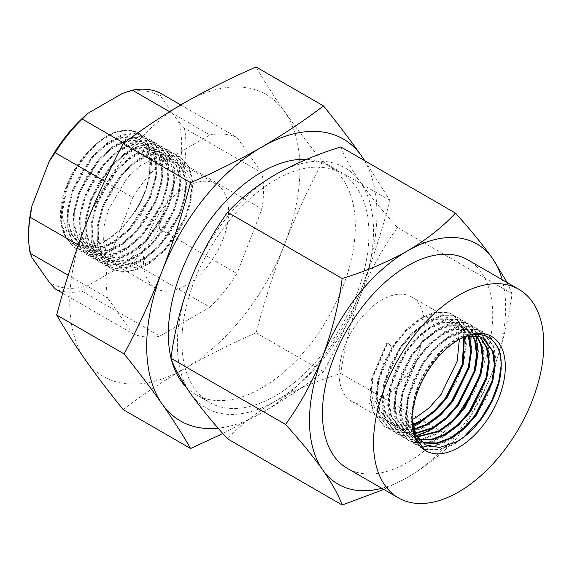 <?xml version="1.0" encoding="UTF-8"?>
<svg xmlns="http://www.w3.org/2000/svg" width="572" height="572" viewBox="0 0 572 572"><rect width="100%" height="100%" fill="white"/><g stroke="black" fill="none" stroke-linecap="round" stroke-linejoin="round"><path stroke-width="0.43" stroke-dasharray="2.86 2.15" d="M458.072 340.083L457.5 340.411C433.583 353.575 411.911 390.855 412.019 419.183L413.999 402.238L420.298 383.319L430.273 365.365L442.914 350.107L456.964 339.032L471.013 333.204L483.655 333.176L489.046 335.356L499.921 349.9L501.901 364.979L499.335 382.682L492.442 401.258L481.874 418.876L468.64 433.783L454.004 444.523L439.36 450.007L426.126 449.692L420.441 447.347L408.673 432.289L406.106 416.866L408.079 398.82L414.378 379.901L424.345 361.94L436.994 346.689L451.036 335.614L465.086 329.787L477.727 329.758L483.125 331.932L494.001 346.475L495.974 361.554L493.407 379.265L486.522 397.84L475.954 415.451L462.719 430.366L448.076 441.098L433.44 446.589L420.198 446.274L414.514 443.922L402.745 428.871L400.178 413.449L402.152 395.402L408.451 376.483L418.425 358.522L431.066 343.272L445.116 332.196L459.166 326.362L471.807 326.333L477.198 328.514L488.08 343.057L490.054 358.136L487.487 375.84L480.594 394.415L470.034 412.033L456.792 426.948L442.156 437.68L427.513 443.171L414.278 442.857L408.594 440.504L396.825 425.446L394.258 410.024L396.232 391.977L402.531 373.058L412.505 355.105L425.146 339.847L439.196 328.771L453.238 322.944L465.887 322.915L471.278 325.096L482.153 339.639L484.134 354.719L481.56 372.422L474.674 390.998L464.106 408.615L450.872 423.53L436.229 434.262L421.593 439.746L408.358 439.432L402.674 437.087L390.898 422.029L388.331 406.606L390.311 388.56L396.603 369.641L406.578 351.687L419.219 336.429L433.269 325.354L447.318 319.526L459.959 319.498L465.351 321.678L475.618 334.448M459.366 339.375L457.764 331.152L447.826 317.839L442.892 315.844L431.324 315.887L418.461 321.242L405.605 331.417L394.029 345.424L379.157 379.272L377.37 395.838L379.751 409.995L390.583 423.831L395.81 425.99L412.791 425.06M381.696 398.334A60.203 34.763 120 0 0 421.028 345.281A60.203 34.763 120 0 0 411.797 297.032A60.203 34.763 120 0 0 381.696 300.014A60.203 34.763 120 0 0 342.363 353.074A60.203 34.763 120 0 0 351.594 401.315A60.203 34.763 120 0 0 381.696 398.334M464.378 337.058L463.692 334.57L453.753 321.257L448.82 319.262L437.244 319.305L424.388 324.667L411.525 334.834L399.957 348.841L385.085 382.689L383.297 399.256L385.678 413.413L396.503 427.248L401.73 429.408L413.928 429.708M463.785 337.301L462.948 334.141L453.01 320.828L448.076 318.833L436.5 318.876L423.645 324.238L410.782 334.405L399.213 348.412L384.341 382.268L382.554 398.827L384.935 412.991L395.76 426.819L400.993 428.979L413.763 429.164M468.918 336.021L459.673 324.674L454.74 322.687L443.171 322.722L430.308 328.085L417.453 338.259L405.877 352.259L391.005 386.114L389.217 402.674L391.598 416.838L402.431 430.666L407.657 432.825L415.422 433.633M468.368 336.107L458.93 324.245L453.996 322.258L442.428 322.293L429.565 327.656L416.709 337.83L405.133 351.837L390.261 385.685L388.474 402.252L390.855 416.409L401.687 430.237L406.914 432.396L415.222 433.183M473.044 335.707L465.601 328.099L460.66 326.104L449.091 326.147L436.236 331.503L423.373 341.677L411.804 355.684L396.925 389.532L395.138 406.099L397.519 420.256L408.351 434.084L414.829 436.55M472.551 335.707L464.857 327.67L459.924 325.675L448.348 325.718L435.492 331.074L422.629 341.248L411.061 355.255L396.189 389.103L394.401 405.67L396.775 419.827L407.607 433.655L414.528 436.207M476.812 336.021L471.521 331.517L466.588 329.522L455.012 329.565L442.156 334.927L429.293 345.095L417.724 359.102L402.852 392.95L401.065 409.516L403.446 423.673L414.278 437.508L419.069 439.546M476.362 335.95L470.777 331.088L465.844 329.093L454.275 329.136L441.412 334.498L428.557 344.666L416.981 358.673L402.109 392.521L400.321 409.087L402.702 423.244L413.535 437.079L418.84 439.26M480.251 336.915L477.441 334.935L472.508 332.94L460.939 332.983L448.076 338.345L435.221 348.52L423.645 362.519L408.773 396.375L406.985 412.934L409.366 427.098L420.413 441.048M479.837 336.772L476.705 334.506L471.764 332.518L460.195 332.554L447.34 337.916L434.477 348.091L422.908 362.09L408.029 395.946L406.242 412.505L408.623 426.669L419.455 440.497L420.348 440.983M464.471 337.022L454.004 341.763C445.273 347.097 437.323 354.876 430.151 365.093A60.203 34.763 120 0 0 412.619 407.178L412.047 418.189M482.99 338.145L477.692 335.936L466.116 335.971L453.26 341.334C433.555 352.717 415.15 382.318 412.619 407.178M415.136 436.608L417.188 436.922M415.015 436.293L416.959 436.55M67.274 186.35L61.969 215.058L68.268 236.894L75.425 243.343L84.685 246.11L106.85 240.147L121.9 228.385L135.106 211.862A60.203 34.763 -60 0 0 144.144 194.037A60.203 34.763 -60 0 0 149.735 169.798C149.22 177.349 147.311 185.264 144.008 193.529C140.19 202.996 134.992 211.869 128.414 220.148A63.213 36.501 -60 0 1 105.148 241.127A63.213 36.501 -60 0 1 66.431 237.673A63.213 36.501 -60 0 1 66.431 186.05A63.213 36.501 -60 0 1 92.349 147.44C81.31 158.23 72.951 171.2 67.274 186.35M128.414 220.148C143.107 201.358 150.822 181.782 151.551 161.411L147.805 143.758L137.966 132.661L126.955 129.751L115.315 131.81L101.108 139.475L87.373 152.088L75.49 168.425L66.652 186.901L61.74 205.734L61.276 223.094L65.33 237.287L73.538 246.961L75.261 248.055L86.229 251.258L98.977 249.521L113.771 242.192L128.099 229.93L140.576 213.935L150.007 195.796L155.512 177.306L156.564 160.289L153.103 146.432L145.488 137.108L143.865 136.065L133.44 133.183L121.235 135.228L107.028 142.9L93.3 155.505L81.417 171.843L72.572 190.326L67.66 209.152L67.203 226.512L71.257 240.712L79.458 250.379L81.181 251.473L92.149 254.676L104.898 252.938L119.698 245.617L134.02 233.347L146.496 217.353L155.934 199.213L161.433 180.723L162.491 163.714L159.023 149.857L151.416 140.526L149.785 139.482L139.368 136.601L127.163 138.653L112.956 146.318L99.221 158.93L87.337 175.261L78.493 193.744L73.588 212.577L73.123 229.93L77.177 244.13L85.385 253.796L87.101 254.897L98.077 258.094L110.818 256.356L125.618 249.035L139.94 236.765L152.417 220.771L161.855 202.631L167.353 184.148L168.411 167.131L164.95 153.275L157.336 143.951L155.713 142.907L145.288 140.018L133.083 142.07L118.876 149.735L105.148 162.348L93.265 178.686L84.42 197.161L79.508 215.994L79.043 233.347L83.104 247.547L91.305 257.214L93.029 258.315L103.997 261.518L116.745 259.781L131.546 252.452L145.867 240.183L158.344 224.195L167.775 206.056L173.28 187.566L174.331 170.549L170.871 156.692L163.256 147.369L161.633 146.325L151.208 143.443L139.003 145.488L124.803 153.153L111.068 165.766L99.185 182.103L90.34 200.579L85.435 219.412L84.971 236.772L89.025 250.972L97.233 260.639L98.949 261.733L109.924 264.936L122.665 263.199L137.466 255.877L151.787 243.608L164.264 227.613L173.702 209.474L179.2 190.984L180.259 173.967L176.798 160.11L169.183 150.786L167.553 149.742L157.136 146.861L144.93 148.906L130.723 156.578L116.988 169.183L105.105 185.521L96.268 204.004L91.356 222.83L90.891 240.19L94.945 254.39L103.153 264.057L104.876 265.158L115.844 268.354L128.593 266.616L143.386 259.295L157.715 247.025L170.191 231.031L179.622 212.891L185.128 194.401L186.179 177.391L182.718 163.535L175.103 154.204L173.48 153.167L163.056 150.279L150.851 152.331L136.644 159.996L122.916 172.608L111.032 188.939L102.188 207.422L97.276 226.255L96.818 243.608L100.872 257.808L109.073 267.474L110.796 268.575L121.764 271.772L134.513 270.041L149.313 262.712L163.635 250.443L176.112 234.448L185.55 216.316L191.048 197.826L192.106 180.809L188.638 166.952L181.031 157.629L179.401 156.585L162.276 154.247L163.013 154.676L163.971 160.882L179.644 163.006L181.131 163.957L188.088 172.494L191.241 185.192L190.247 200.779L185.178 217.725L165.029 248.999L151.873 260.239L138.274 266.945L126.562 268.518L116.474 265.572L114.893 264.564L107.343 255.684L103.603 242.65L104.004 226.712L108.48 209.431L127.442 177.47L140.011 165.887L153.017 158.844L164.185 156.95L173.724 159.581L175.211 160.539L182.168 169.076L185.314 181.774L184.327 197.361L179.258 214.307L159.109 245.581L145.946 256.821L132.346 263.52L120.635 265.101L110.553 262.155L108.973 261.147L101.423 252.266L97.676 239.225L98.077 223.294L102.552 206.006L121.514 174.045L134.084 162.469L147.09 155.427L158.265 153.532L167.796 156.163L169.283 157.114L176.24 165.658L179.393 178.35L178.4 193.944L173.33 210.882L153.189 242.163L140.026 253.396L126.426 260.103L114.715 261.683L104.626 258.737L103.046 257.729L95.495 248.841L91.756 235.807L92.156 219.877L96.632 202.588L115.594 170.628L128.164 159.052L141.17 152.002L152.338 150.114L161.876 152.745L163.363 153.696L170.32 162.233L173.473 174.932L172.479 190.519L167.41 207.464L147.261 238.738L134.098 249.978L120.506 256.685L108.787 258.265L98.706 255.312L97.126 254.304L89.575 245.424L85.829 232.389L86.229 216.452L90.712 199.17L109.667 167.21L122.236 155.627L135.242 148.584L146.418 146.689L155.956 149.328L157.436 150.279L164.4 158.816L167.546 171.514L166.552 187.101L161.483 204.047L141.341 235.321L128.178 246.561L114.579 253.26L102.867 254.84L92.786 251.894L91.198 250.886L83.648 242.006L79.908 228.964L80.309 213.034L84.785 195.753L103.746 163.792L116.316 152.209L129.322 145.166L140.49 143.272L150.028 145.903L151.516 146.861L158.473 155.398L161.626 168.089L160.632 183.683L155.563 200.629L135.414 231.903L122.258 243.143L108.659 249.842L96.947 251.423L86.858 248.477L85.278 247.469L77.728 238.581L73.988 225.547L74.389 209.617L78.864 192.328L97.826 160.367L110.396 148.791L123.395 141.742L134.57 139.854L144.108 142.485L145.595 143.436L152.552 151.98L155.698 164.672L154.705 180.266L149.635 197.204L129.494 228.485L116.33 239.718L102.731 246.425L91.019 248.005L80.938 245.052L79.358 244.044L71.807 235.163L68.061 222.129L68.461 206.199L72.937 188.91L91.899 156.95L104.469 145.374L117.475 138.324L128.643 136.436L138.181 139.067L139.668 140.018L146.625 148.556L149.778 161.254L149.735 169.798M222.901 239.504A60.203 34.763 -60 0 1 155.927 288.352A60.203 34.763 -60 0 1 149.163 232.918A60.203 34.763 -60 0 1 216.137 184.07A60.203 34.763 -60 0 1 222.901 239.504M163.971 160.882L158.787 157.893L174.467 160.01L175.947 160.968L182.911 169.505L186.057 182.196L185.063 197.79L179.994 214.736L159.853 246.01L146.689 257.25L133.09 263.949L121.378 265.53L111.297 262.584L109.717 261.576L102.166 252.695L98.42 239.654L98.82 223.723L103.296 206.435L122.258 174.474L134.828 162.898L147.833 155.856L159.002 153.961L168.54 156.592L170.027 157.543L176.984 166.087L180.137 178.779L179.143 194.373L174.074 211.311L153.925 242.592L140.769 253.825L127.17 260.532L115.458 262.112L105.37 259.159L103.789 258.151L96.239 249.27L92.5 236.236L92.9 220.306L97.376 203.017L116.338 171.057L128.907 159.481L141.913 152.431L153.081 150.543L162.62 153.174L164.107 154.125L171.064 162.662L174.21 175.361L173.223 190.948L168.154 207.893L148.005 239.167L134.842 250.407L121.243 257.114L109.531 258.694L99.449 255.741L97.869 254.733L90.319 245.853L86.572 232.818L86.973 216.881L91.448 199.599L110.41 167.639L122.98 156.056L135.986 149.013L147.161 147.118L156.692 149.757L158.179 150.708L165.136 159.245L168.29 171.943L167.296 187.53L162.226 204.476L142.085 235.75L128.922 246.99L115.322 253.689L103.611 255.269L93.522 252.323L91.942 251.315L84.391 242.435L80.652 229.393L81.052 213.463L85.528 196.182L104.49 164.221L117.06 152.638L130.066 145.595L141.234 143.701L150.772 146.332L152.259 147.29L159.216 155.827L162.369 168.518L161.375 184.112L156.306 201.058L136.157 232.332L122.994 243.572L109.402 250.271L97.683 251.852L87.602 248.906L86.022 247.898L78.471 239.01L74.725 225.976L75.125 210.046L79.608 192.757L98.563 160.796L111.132 149.22L124.138 142.171L135.314 140.283L144.852 142.914L146.332 143.865L153.296 152.409L156.442 165.101L155.448 180.695L150.379 197.633L130.237 228.914L117.074 240.147L103.475 246.854L91.763 248.434L81.682 245.481L80.101 244.473L72.551 235.593L68.804 222.558L69.205 206.628L73.681 189.339L92.643 157.379L105.212 145.803L118.218 138.753L129.386 136.865L138.924 139.496L140.412 140.447L147.369 148.985L150.522 161.683L149.528 177.27L144.459 194.215L135.106 211.862M347.376 468.404A120.413 69.519 120 0 0 407.579 462.433A120.413 69.519 120 0 0 455.398 417.853M306.563 159.345A132.211 76.333 -60 0 1 327.92 165.458A132.211 76.333 -60 0 1 348.184 271.407A132.211 76.333 -60 0 1 261.812 387.916A132.211 76.333 -60 0 1 195.703 394.458A132.211 76.333 -60 0 1 186.022 386.922M171.271 359.137A132.211 76.333 -60 0 1 170.978 357.958M275.432 179.873A132.211 76.333 120 0 0 189.06 296.382A132.211 76.333 120 0 0 209.331 402.331A132.211 76.333 120 0 0 275.432 395.781A132.211 76.333 120 0 0 361.804 279.272A132.211 76.333 120 0 0 341.541 173.323A132.211 76.333 120 0 0 275.432 179.873M190.49 280.237A138.717 80.087 120 0 0 190.49 393.5A138.717 80.087 120 0 0 275.432 401.086A138.717 80.087 120 0 0 360.381 295.417A138.717 80.087 120 0 0 360.381 182.153A138.717 80.087 120 0 0 275.432 174.567A138.717 80.087 120 0 0 190.49 280.237M340.826 146.925C344.458 156.842 350.979 168.583 360.381 182.153C370.27 196.024 382.625 211.139 397.454 227.492C382.596 248.084 370.241 270.72 360.381 295.417C350.958 320.434 344.444 346.446 340.826 373.452C316.631 380.931 294.83 390.14 275.432 401.086C256.263 412.455 240.304 425.039 227.563 438.838M507.157 282.568L512.076 293.672C508.444 320.742 501.93 346.754 492.521 371.707A138.717 80.087 120 0 0 502.216 279.722M492.521 371.707C482.632 396.453 470.277 419.097 455.448 439.625C442.499 453.596 426.54 466.18 407.579 477.384A138.717 80.087 120 0 0 492.521 371.707M381.81 488.281A138.717 80.087 120 0 0 407.579 477.384L383.805 489.432M480.609 372.515A120.413 69.519 120 0 0 467.782 259.838M397.454 227.492L512.076 293.672M340.826 373.452L455.448 439.625M364.907 160.832L389.961 200.465C381.996 230.738 372.508 260.21 361.504 288.867C350.336 317.353 337.673 344.988 323.502 371.757C304.44 386.336 283.876 400.042 261.812 412.884L222.844 433.555M364.493 160.596A162.798 93.994 -60 0 1 361.504 288.867A162.798 93.994 -60 0 1 261.812 412.884A162.798 93.994 -60 0 1 218.125 428.163M123.152 409.573C142.214 395.002 162.777 381.288 184.842 368.447A162.798 93.994 -60 0 1 85.149 359.545A162.798 93.994 -60 0 1 85.149 226.619A162.798 93.994 -60 0 1 184.842 102.595A162.798 93.994 -60 0 1 284.534 111.504A162.798 93.994 -60 0 1 284.534 244.43A162.798 93.994 -60 0 1 184.842 368.447C207.085 355.712 230.831 343.836 256.077 332.832C264.064 302.488 273.552 273.023 284.534 244.43C295.724 215.88 308.394 188.245 322.536 161.533C308.372 143.994 295.703 127.313 284.534 111.504C273.552 95.796 264.064 80.959 256.077 66.981M209.867 307.2A111.261 64.236 120 0 0 236.922 273.545L159.352 228.764A111.261 64.236 -60 0 1 132.304 262.419L209.867 307.2L159.81 336.1L82.246 291.312A111.261 64.236 -60 0 1 55.191 288.896M261.947 209.037A111.261 64.236 120 0 0 261.947 172.973L184.384 128.185A111.261 64.236 -60 0 1 184.384 164.257L261.947 209.037L236.922 273.545M180.795 104.962L236.922 137.366L261.947 172.973M236.922 137.366A111.261 64.236 120 0 0 209.867 134.949L169.619 111.712M123.938 143.136L159.81 163.849L209.867 134.949M159.81 163.849A111.261 64.236 120 0 0 132.761 197.504L104.554 181.217M78.3 245.009L107.736 262.005L132.761 197.504M107.736 262.005A111.261 64.236 120 0 0 107.736 298.076L68.19 275.246M62.756 293.264L132.761 333.683L107.736 298.076M132.761 333.683A111.261 64.236 120 0 0 159.81 336.1M322.536 161.533L389.961 200.465M256.077 332.832L323.502 371.757M184.384 128.185L178.342 121.393A108.251 62.498 -60 0 1 178.342 173.109L161.14 217.453A108.251 62.498 -60 0 1 122.351 265.701L87.938 285.571A108.251 62.498 -60 0 1 49.156 282.103M122.351 93.45A108.251 62.498 -60 0 1 161.14 96.918L178.342 121.393M161.14 96.918L159.352 92.578M159.352 228.764L161.14 217.453M178.342 173.109L184.384 164.257M82.246 291.312L87.938 285.571M122.351 265.701L132.304 262.419M137.037 132.153C123.709 127.12 108.816 132.218 92.349 147.44M31.946 257.629A108.251 62.498 -60 0 1 28.6 233.705M151.551 161.411L151.38 157.3L147.919 143.443L140.304 134.113L138.681 133.076L128.257 130.187L116.052 132.239L101.845 139.904L88.117 152.517L76.233 168.854L67.389 187.33L62.484 206.163L62.019 223.516L66.073 237.716L74.274 247.383L75.997 248.484L86.965 251.687L99.714 249.95L114.514 242.621L128.836 230.352L141.313 214.357L150.751 196.225L156.249 177.735L157.307 160.718L153.847 146.861L146.232 137.537L144.602 136.494L134.184 133.612L121.979 135.657L107.772 143.322L94.037 155.934L82.153 172.272L73.309 190.748L68.404 209.581L67.939 226.941L71.993 241.134L80.202 250.808L81.925 251.902L92.893 255.105L105.634 253.367L120.435 246.046L134.763 233.776L147.233 217.782L156.671 199.642L162.169 181.152L163.227 164.135L159.767 150.279L152.152 140.955L150.529 139.911L140.104 137.03L127.899 139.075L113.692 146.747L99.964 159.352L88.081 175.69L79.236 194.173L74.324 212.998L73.867 230.359L77.921 244.559L86.122 254.225L87.845 255.327L98.813 258.523L111.561 256.785L126.362 249.463L140.683 237.194L153.16 221.2L162.598 203.06L168.096 184.57L169.155 167.56L165.687 153.704L158.079 144.373L156.449 143.336L146.032 140.447L133.827 142.5L119.62 150.164L105.884 162.777L94.001 179.107L85.156 197.59L80.252 216.423L79.787 233.776L83.841 247.976L92.049 257.643L93.765 258.744L104.74 261.94L117.482 260.203L132.282 252.881L146.604 240.612L159.08 224.617L168.518 206.485L174.017 187.995L175.075 170.978L171.614 157.121L164 147.798L162.376 146.754L151.952 143.865L139.747 145.917L125.54 153.582L111.812 166.195L99.928 182.532L91.084 201.008L86.172 219.841L85.707 237.194L89.761 251.394L97.969 261.068L99.692 262.162L110.661 265.365L123.409 263.628L138.202 256.299L152.531 244.037L165.008 228.042L174.439 209.903L179.944 191.413L180.995 174.396L177.535 160.539L169.92 151.215L168.297 150.171L157.872 147.29L145.667 149.335L131.46 157.007L117.732 169.612L105.849 185.95L97.004 204.433L92.099 223.259L91.634 240.619L95.688 254.819L103.897 264.486L105.613 265.58L116.581 268.783L129.329 267.045L144.13 259.724L158.451 247.454L170.928 231.46L180.366 213.32L185.864 194.83L186.922 177.82L183.462 163.964L175.847 154.633L174.217 153.589L163.799 150.708L151.594 152.76L137.387 160.425L123.652 173.03L111.769 189.368L102.931 207.85L98.019 226.684L97.555 244.037L101.609 258.237L109.817 267.903L111.54 269.004L122.508 272.2L135.249 270.463L150.05 263.141L164.379 250.872L176.855 234.877L186.286 216.738L191.784 198.248L192.843 181.238L189.382 167.381L181.767 158.051L180.144 157.014L163.013 154.676M158.787 157.893L162.276 154.247M387.673 343.128L386.929 342.7L387.065 343.565L392.249 346.553L387.673 343.128L372.536 378.299L370.563 396.346L373.13 411.768L384.899 426.826L372.393 411.339L369.827 395.917L371.8 377.877L386.929 342.7M387.065 343.565L373.237 375.854L371.45 392.421L373.831 406.578L384.663 420.406L389.889 422.572L400.421 423.13L412.119 419.569M392.249 346.553L378.414 378.843L376.626 395.409L379.007 409.566L389.839 423.402L395.066 425.561L412.162 424.596M475.761 334.849L475.997 335.499M474.731 372.243L458.186 405.198L444.952 420.105L430.308 430.845L415.665 436.329L402.431 436.014L396.746 433.669L384.977 418.611L382.411 403.188L384.384 385.142L390.683 366.223L400.657 348.262L413.299 333.011L427.348 321.936L441.398 316.101L454.039 316.073L459.43 318.254L470.306 332.797L470.949 335.07M471.013 335.306L471.121 335.771M468.811 368.826L452.259 401.773L439.024 416.688L424.388 427.42L409.745 432.911L396.51 432.596L390.826 430.244L379.057 415.186L376.49 399.771L378.464 381.724L384.763 362.805L394.73 344.844L407.378 329.594L421.421 318.511L435.471 312.684L448.112 312.655L453.51 314.836L464.385 329.379L466.359 344.458L463.792 362.162L456.906 380.738L446.339 398.355L437.837 408.594M413.113 426.626L401.251 429.872L390.583 429.179L384.899 426.826M424.874 449.885L413.856 435.278L411.282 419.855L413.263 401.816L419.555 382.89L429.529 364.936L442.177 349.678L456.22 338.603L470.27 332.775L482.911 332.747L488.302 334.927L499.184 349.471L501.129 365.751M464.3 436.5L453.26 444.094L438.624 449.578L425.382 449.263L419.698 446.918L407.929 431.86L405.362 416.437L407.336 398.391L413.635 379.472L423.609 361.518L436.25 346.26L450.3 335.185L464.35 329.358L476.991 329.329L482.382 331.51L493.257 346.053L495.238 361.132L492.671 378.836L491.734 382.16M466.773 425.196L447.34 440.676L432.697 446.16L419.462 445.845L413.778 443.5L402.009 428.442L399.442 413.02L401.415 394.973L407.714 376.054L417.682 358.093L430.33 342.842L444.373 331.767L458.422 325.94L471.071 325.911L476.462 328.085L487.337 342.628L489.31 357.707L486.743 375.411L485.814 378.743M460.853 421.778L441.412 437.251L426.776 442.742L413.542 442.428L407.85 440.075L396.081 425.025L393.515 409.602L395.488 391.555L401.787 372.637L411.761 354.676L424.403 339.425L438.452 328.349L452.502 322.515L465.143 322.486L470.534 324.667L481.417 339.21L483.39 354.29L480.823 371.993L479.887 375.325M454.933 418.354L435.492 433.833L420.849 439.317L407.614 439.01L401.93 436.658L390.161 421.6L387.594 406.177L389.568 388.131L395.867 369.212L405.841 351.258L418.482 336L432.532 324.925L446.575 319.097L459.223 319.069L464.614 321.25L475.489 335.793L477.47 350.872L474.896 368.575L473.966 371.907M449.006 414.936L434.205 427.584M416.409 435.599L414.872 435.914M414.435 435.986L401.694 435.585L396.01 433.24L384.241 418.182L381.667 402.759L383.648 384.713L389.94 365.794L399.914 347.84L412.562 332.582L426.605 321.507L440.654 315.68L453.296 315.651L458.687 317.832L469.569 332.368L471.542 347.454L468.976 365.158L468.046 368.482M443.086 411.518L423.645 426.991L409.009 432.482L395.767 432.167L390.083 429.822L378.314 414.764L375.747 399.342L377.72 381.295L384.019 362.376L393.994 344.415L406.635 329.165L420.685 318.089L434.734 312.255L447.375 312.226L452.767 314.407L463.642 328.95L465.622 344.029L463.055 361.733L462.119 365.065M437.158 408.101L417.724 423.573L403.081 429.064L389.847 428.75L384.162 426.397M412.019 419.183L412.004 420.556M412.019 419.462L416.809 391.319L430.151 365.093M411.797 297.032L447.826 317.839M453.01 320.828L453.753 321.257M458.93 324.245L459.673 324.674M464.857 327.67L465.594 328.099M470.777 331.088L471.521 331.517M476.698 334.506L477.441 334.935M482.625 337.923L483.369 338.352M395.767 426.819L396.503 427.248M401.687 430.237L402.431 430.666M407.607 433.655L408.351 434.084M413.535 437.079L414.278 437.508M419.455 440.497L420.198 440.926M106.85 240.147L105.148 241.127M155.927 288.352L116.474 265.572M111.297 262.584L110.553 262.155M105.37 259.166L104.633 258.737M99.449 255.741L98.706 255.312M93.529 252.323L92.786 251.894M87.602 248.906L86.858 248.477M81.682 245.481L80.938 245.059M168.54 156.592L167.796 156.163M162.62 153.174L161.876 152.745M156.692 149.75L155.949 149.328M150.772 146.332L150.028 145.903M144.845 142.914L144.108 142.485M138.924 139.496L138.181 139.067M195.703 394.458L209.331 402.331M327.92 165.458L341.541 173.323M137.966 132.661L138.681 133.076M75.261 248.055L75.997 248.484M143.865 136.065L144.602 136.494M81.181 251.473L81.925 251.902M149.785 139.482L150.529 139.911M87.101 254.897L87.845 255.327M155.713 142.907L156.449 143.336M93.029 258.315L93.765 258.744M161.633 146.325L162.376 146.754M98.949 261.733L99.692 262.162M167.553 149.742L168.297 150.171M104.876 265.158L105.613 265.58M173.48 153.167L174.217 153.589M110.796 268.575L111.54 269.004M179.401 156.585L180.144 157.014M216.137 184.07L179.644 163.006M174.467 160.01L173.724 159.581M351.594 401.315L384.663 420.406M389.839 423.402L390.583 423.831M489.046 335.356L488.302 334.927M420.441 447.347L419.698 446.918M483.125 331.932L482.382 331.51M414.514 443.922L413.778 443.5M477.198 328.514L476.462 328.085M408.594 440.504L407.85 440.075M471.278 325.096L470.534 324.667M402.674 437.087L401.93 436.658M465.351 321.678L464.614 321.25M396.746 433.669L396.01 433.24M459.43 318.254L458.687 317.832M390.826 430.244L390.083 429.822M453.51 314.836L452.767 314.407M412.004 415.951L412.004 418.304"/><path stroke-width="0.86" d="M458.665 339.739L458.665 339.739A65.987 38.095 120 0 0 412.004 420.556A65.987 38.095 120 0 0 458.665 447.49A65.987 38.095 120 0 0 505.326 366.673A65.987 38.095 120 0 0 458.665 339.739M412.047 418.189L415.916 434.656L425.475 444.909L439.368 447.533L455.619 442.22C479.822 429.686 501.53 392.699 501.122 365.808C501.937 338.216 480.966 326.162 457.5 340.411M412.119 419.569L415.501 417.853L428.957 408.022L441.119 394.358L457.178 361.189L459.366 339.375M412.791 425.06L421.428 421.271L434.877 411.44L447.039 397.776L463.098 364.614L464.378 337.058M412.162 424.596L420.685 420.842L434.134 411.011L446.296 397.347L462.355 364.185L463.785 337.301M413.928 429.708L427.348 424.689L440.797 414.864L452.967 401.201L469.019 368.032L471.399 351.809L469.612 337.995L468.918 336.021M413.763 429.164L426.605 424.267L440.054 414.435L452.223 400.772L468.282 367.603L470.656 351.38L468.368 336.107M415.422 433.633L433.269 428.113L446.725 418.282L458.887 404.618L474.946 371.45L477.327 355.226L475.539 341.412L473.044 335.707M415.222 433.183L432.532 427.684L445.981 417.853L458.143 404.189L474.202 371.021L476.583 354.797L474.796 340.983L472.551 335.707M417.188 436.922L439.196 431.531L452.645 421.7L464.807 408.036L480.866 374.874L483.247 358.651L481.46 344.83L476.812 336.021M416.959 436.55L438.452 431.102L451.901 421.271L464.071 407.607L480.123 374.446L482.503 358.222L480.716 344.401L476.362 335.95M419.069 439.546L431.667 439.968L445.116 434.949L458.572 425.118L470.735 411.454L486.793 378.292L489.167 362.069L487.38 348.255L480.251 336.915M418.84 439.26L430.966 439.532L444.373 434.52L457.829 424.689L469.991 411.032L486.05 377.863L488.431 361.64L486.643 347.826L479.837 336.772M420.413 441.048L425.425 443.086L437.587 443.386L451.043 438.374L464.493 428.542L476.655 414.879L492.714 381.71L495.095 365.487L493.307 351.673L483.369 338.352L478.435 336.365L464.471 337.022M420.348 440.983L424.681 442.656L436.844 442.957L450.3 437.945L463.749 428.113L475.911 414.45L491.97 381.281L494.351 365.058L492.563 351.244L482.99 338.145M414.528 436.207L415.015 436.293M518.868 289.332L467.782 259.838A120.413 69.519 120 0 0 407.579 265.801A120.413 69.519 120 0 0 328.914 371.914A120.413 69.519 120 0 0 347.376 468.404L398.462 497.897A120.413 69.519 120 0 0 458.665 491.934A120.413 69.519 120 0 0 537.33 385.821A120.413 69.519 120 0 0 518.868 289.332A120.413 69.519 120 0 0 458.665 295.295A120.413 69.519 120 0 0 380.001 401.408A120.413 69.519 120 0 0 398.462 497.897M186.022 386.922A132.211 76.333 -60 0 1 171.271 359.137M170.978 357.958A132.211 76.333 -60 0 1 261.812 172.008A132.211 76.333 -60 0 1 306.563 159.345M383.805 489.432L342.185 505.019L227.563 438.838C212.705 422.451 200.35 407.336 190.49 393.5C181.067 379.901 174.553 368.161 170.935 358.272C174.567 331.209 181.088 305.198 190.49 280.237C200.379 255.491 212.734 232.854 227.563 212.319C240.304 198.513 256.263 185.929 275.432 174.567C294.83 163.621 316.631 154.404 340.826 146.925L455.448 213.106C470.306 229.501 482.661 244.609 492.521 258.444A138.717 80.087 120 0 0 407.579 250.858A138.717 80.087 120 0 0 322.637 356.535A138.717 80.087 120 0 0 322.637 469.791C312.741 455.92 300.386 440.805 285.557 424.453C300.414 403.861 312.77 381.224 322.637 356.535C332.053 331.51 338.567 305.498 342.185 278.493C366.094 271.142 387.895 261.926 407.579 250.858C426.54 239.661 442.499 227.077 455.448 213.106M502.216 279.722A138.717 80.087 120 0 0 492.521 258.444L507.157 282.568M342.185 505.019C338.553 495.102 332.039 483.361 322.637 469.791A138.717 80.087 120 0 0 381.81 488.281M455.398 417.853A120.413 69.519 120 0 0 480.609 372.515M170.935 358.272L285.557 424.453M227.563 212.319L342.185 278.493M218.125 428.163A162.798 93.994 -60 0 1 162.119 403.982A162.798 93.994 -60 0 1 162.119 271.057A162.798 93.994 -60 0 1 261.812 147.04C283.876 134.191 304.44 120.485 323.502 105.913C337.666 123.452 350.336 140.133 361.504 155.941L364.907 160.832M222.844 433.555L190.576 448.505C182.59 434.527 173.101 419.684 162.119 403.982C150.951 388.166 138.281 371.493 124.117 353.946C138.288 327.177 150.951 299.542 162.119 271.057C173.123 242.399 182.611 212.927 190.576 182.654C215.823 171.65 239.568 159.774 261.812 147.04A162.798 93.994 -60 0 1 361.504 155.941A162.798 93.994 -60 0 1 364.493 160.596M323.502 105.913L256.077 66.981C230.831 77.992 207.085 89.861 184.842 102.595C162.777 115.444 142.214 129.15 123.152 143.722C109.009 170.435 96.339 198.069 85.149 226.619C74.167 255.212 64.679 284.677 56.685 315.022C64.679 328.993 74.16 343.836 85.149 359.545C96.318 375.354 108.987 392.034 123.152 409.573L190.576 448.505M56.685 315.022L124.117 353.946M123.152 143.722L190.576 182.654M104.554 181.217L55.191 152.717A111.261 64.236 -60 0 1 82.246 119.062L123.938 143.136M68.19 275.246L30.166 253.296A111.261 64.236 -60 0 1 28.6 236.165A111.261 64.236 -60 0 1 30.166 217.224L78.3 245.009M30.166 253.296L31.946 257.629L49.156 282.103L55.191 288.896L62.756 293.264M169.619 111.712L132.304 90.169A111.261 64.236 -60 0 1 159.352 92.578L180.795 104.962M55.191 152.717L49.156 161.569A108.251 62.498 -60 0 1 87.938 113.32L122.351 93.45L132.304 90.169M28.6 236.165L28.6 233.705A108.251 62.498 -60 0 1 31.946 205.913L49.156 161.569M31.946 205.913L30.166 217.224M87.938 113.32L82.246 119.062M475.618 334.448L475.761 334.849M476.133 335.914L478.206 351.301L475.639 369.004L474.731 372.243M471.121 335.771L469.719 365.579L468.811 368.826M437.837 408.594L418.461 424.002L413.113 426.626M501.129 365.751L498.591 382.253L491.698 400.829L481.138 418.447L464.3 436.5M491.734 382.16L475.21 415.029L466.773 425.196M485.814 378.743L469.29 411.604L460.853 421.778M479.887 375.325L463.37 408.186L454.933 418.354M473.966 371.907L457.443 404.769L449.006 414.936M434.205 427.584L429.565 430.416L416.409 435.599M414.872 435.914L414.435 435.986M468.046 368.482L451.522 401.351L443.086 411.518M462.119 365.065L445.595 397.926L437.158 408.101M412.004 420.413L415.365 438.352L424.874 449.885L415.515 437.537L412.019 419.462"/></g></svg>

